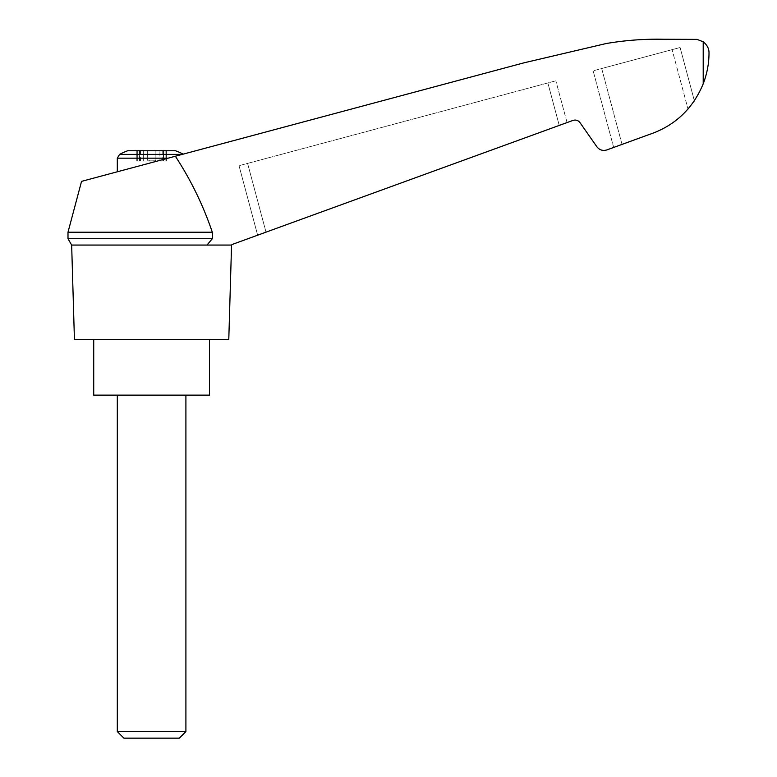 <?xml version="1.0" encoding="UTF-8"?>
<svg xmlns="http://www.w3.org/2000/svg" width="777" height="777" viewBox="0 0 777 777"><rect width="100%" height="100%" fill="white"/><g stroke="black" fill="none" stroke-linecap="round" stroke-linejoin="round"><path stroke-width="0.58" stroke-dasharray="3.88 2.91" d="M231.556 245.066L230.497 245.066C233.119 244.114 233.119 244.114 230.497 245.066C233.119 244.114 233.119 244.114 230.497 245.066L206.973 245.066L230.497 245.066L572.999 120.406C575.815 119.58 578.137 120.309 579.972 122.611L596.891 146.785C599.514 150.058 602.826 151.107 606.856 149.922L648.115 134.907C674.281 126.292 692.637 109.266 703.204 83.838C707.07 73.718 709.003 63.432 709.003 52.982C709.1 48.718 707.167 44.979 703.204 41.783L696.998 39.374L663.548 39.258C644.269 38.86 625.116 40.287 606.099 43.551L523.776 62.879L81.546 181.371M175.359 156.235C190.841 179.895 203.166 205.225 212.315 232.206L67.997 232.206M230.497 245.066L206.973 245.066L212.315 238.724L212.315 232.206M266.006 232.148L567.045 122.572L266.006 232.148L247.591 163.403L555.856 80.808L239.025 165.695L247.591 163.403L266.006 232.148M127.739 150.738L175.476 150.738M159.916 150.738L147.319 150.738L163.5 150.738L159.916 150.738L159.916 161.033L166.433 161.033L159.916 161.033L159.916 150.738M147.319 150.738L139.714 150.738L147.319 150.738L147.319 160.179L147.319 150.738L147.319 160.179L155.895 160.179L155.895 150.738L155.895 160.179L147.319 160.179L147.319 150.738M137.325 150.738L139.714 150.738L136.781 150.738L139.549 150.738L137.325 150.738L137.325 161.033L136.781 161.033L147.863 161.033L136.781 161.033L139.549 161.033L137.325 161.033L137.325 150.738M139.549 150.738L140.462 150.738L139.549 150.738L139.549 161.033L140.462 161.033L139.549 161.033L139.549 150.738M165.889 150.738L163.5 150.738L166.433 150.738L163.665 150.738L165.889 150.738L165.889 161.033L165.889 150.738M163.665 150.738L162.752 150.738L163.665 150.738L163.665 161.033L163.665 150.738M182.274 154.38L168.123 158.178L183.168 154.147L119.59 154.38M228.788 339.394L74.427 339.394M206.973 245.066L71.659 245.066M648.115 134.907C663.84 130.021 677.136 121.406 688.014 109.042C677.136 121.406 663.84 130.021 648.115 134.907L613.665 147.445L622.018 144.396L601.689 68.522L593.133 70.814L680.098 47.514L601.689 68.522L622.018 144.396M690.161 106.468L693.793 101.593L688.014 109.042L672.095 49.66L688.014 109.042M694.366 100.748L680.098 47.514L694.366 100.748M613.665 147.445L593.133 70.814L613.665 147.445M257.643 235.188L239.025 165.695L257.643 235.188M567.045 122.572L555.856 80.808L567.045 122.572M212.315 238.724L67.997 238.724M209.489 395.134L93.726 395.134M151.602 395.134L185.907 395.134L151.602 395.134M151.602 339.394L209.489 339.394L151.602 339.394M117.308 731.575L185.907 731.575M123.883 738.15L179.332 738.15M147.863 161.033L155.351 161.033L147.863 161.033L147.863 160.179L147.863 161.033M155.895 160.179L155.895 150.738L155.895 160.179M168.123 158.178L117.308 171.795L168.123 158.178L117.308 158.178M703.204 41.783L703.204 83.838M559.236 125.418L547.853 82.954L559.236 125.418M139.714 161.033L139.714 150.738L139.714 161.033M143.298 161.033L143.298 150.738L143.298 161.033M149.223 161.033L149.223 160.179L149.223 161.033M153.992 161.033L153.992 160.179L153.992 161.033M155.351 161.033L155.351 160.179L155.351 161.033M163.5 161.033L163.5 150.738L163.5 161.033M140.462 150.738L140.462 161.033M136.781 150.738L136.781 161.033L136.781 150.738M166.433 150.738L166.433 161.033L166.433 150.738M162.752 150.738L162.752 161.033"/><path stroke-width="1.17" d="M67.997 232.206L67.997 238.724L212.315 238.724L212.315 232.206L67.997 232.206L81.546 181.371L523.776 62.879L606.099 43.551C625.116 40.287 644.269 38.86 663.548 39.258L696.998 39.374L703.204 41.783C707.167 44.979 709.1 48.718 709.003 52.982C709.003 63.423 707.07 73.708 703.204 83.838C692.637 109.266 674.281 126.292 648.115 134.907L606.856 149.922C602.826 151.107 599.514 150.058 596.891 146.785L579.972 122.611C578.137 120.309 575.815 119.58 572.999 120.406L232.44 244.366M212.315 232.206C203.166 205.245 190.851 179.924 175.359 156.235M230.497 245.066L71.659 245.066L74.427 339.394L228.788 339.394L231.556 245.066M183.168 154.147A68.599 68.599 0 0 0 175.476 150.738L127.739 150.738A68.599 68.599 0 0 0 119.59 154.38L117.308 158.178L168.123 158.178M688.014 109.042L690.161 106.468M693.793 101.593L694.366 100.748L693.793 101.593M648.115 134.907L622.018 144.396M212.315 238.724L206.973 245.066M93.726 339.394L93.726 395.134L209.489 395.134L209.489 339.394M117.308 731.575L123.883 738.15L179.332 738.15L185.907 731.575L117.308 731.575L117.308 395.134M182.274 154.38L119.59 154.38M703.204 41.783L703.204 83.838M67.997 238.724L71.659 245.066M185.907 731.575L185.907 395.134M117.308 171.795L117.308 158.178"/></g></svg>
